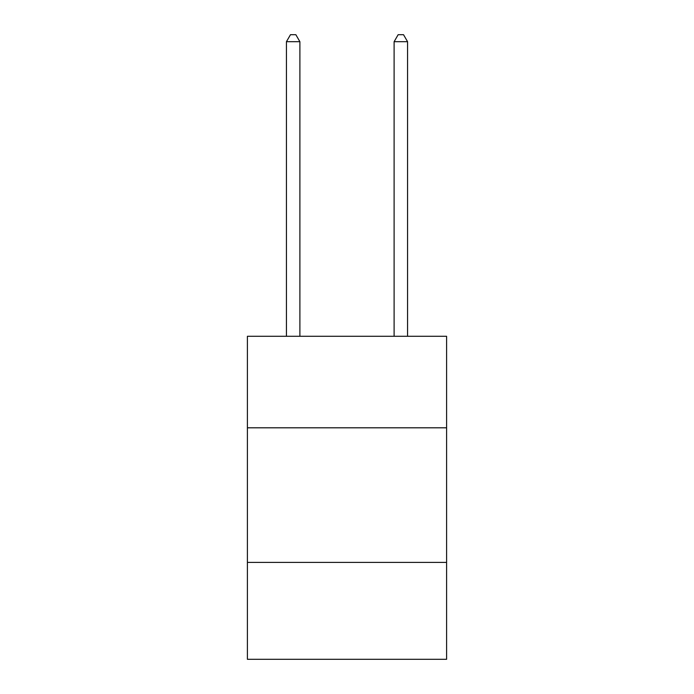 <?xml version="1.0" encoding="UTF-8"?>
<svg xmlns="http://www.w3.org/2000/svg" width="694" height="694" viewBox="0 0 694 694"><rect width="100%" height="100%" fill="white"/><g stroke="black" fill="none" stroke-linecap="round" stroke-linejoin="round"><path stroke-width="1.04" d="M446.598 427.808L446.598 336.286L247.402 336.286L247.402 427.808L446.598 427.808L446.598 659.3L247.402 659.3L247.402 427.808M446.598 562.4L247.402 562.4M299.895 336.286L299.895 41.701L286.431 41.701L286.431 336.286M286.431 41.701L290.474 34.7L295.852 34.7L299.895 41.701M407.569 336.286L407.569 41.701L394.105 41.701L394.105 336.286M394.105 41.701L398.148 34.7L403.526 34.7L407.569 41.701"/></g></svg>
